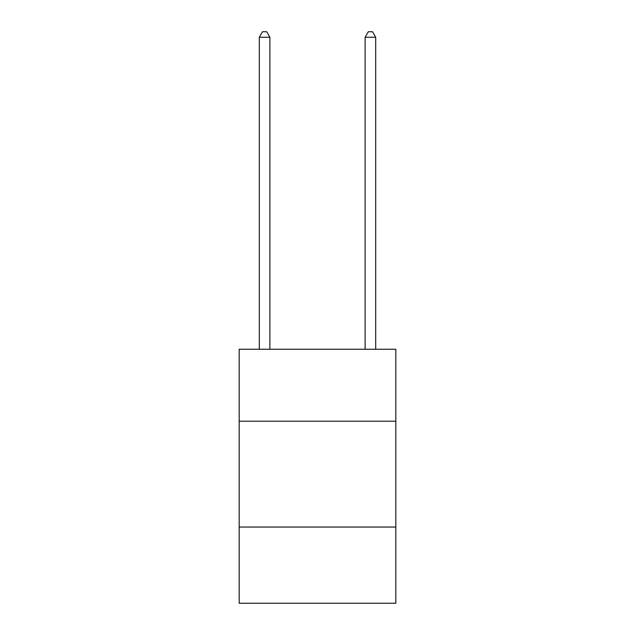 <?xml version="1.0" encoding="UTF-8"?>
<svg xmlns="http://www.w3.org/2000/svg" width="635" height="635" viewBox="0 0 635 635"><rect width="100%" height="100%" fill="white"/><g stroke="black" fill="none" stroke-linecap="round" stroke-linejoin="round"><path stroke-width="0.95" d="M395.819 421.219L395.819 349.25L239.181 349.25L239.181 421.219L395.819 421.219L395.819 603.25L239.181 603.25L239.181 421.219M395.819 527.05L239.181 527.05M269.875 349.25L269.875 37.251L259.294 37.251L259.294 349.25M259.294 37.251L262.469 31.75L266.7 31.75L269.875 37.251M375.706 349.25L375.706 37.251L365.125 37.251L365.125 349.25M365.125 37.251L368.3 31.75L372.531 31.75L375.706 37.251"/></g></svg>

